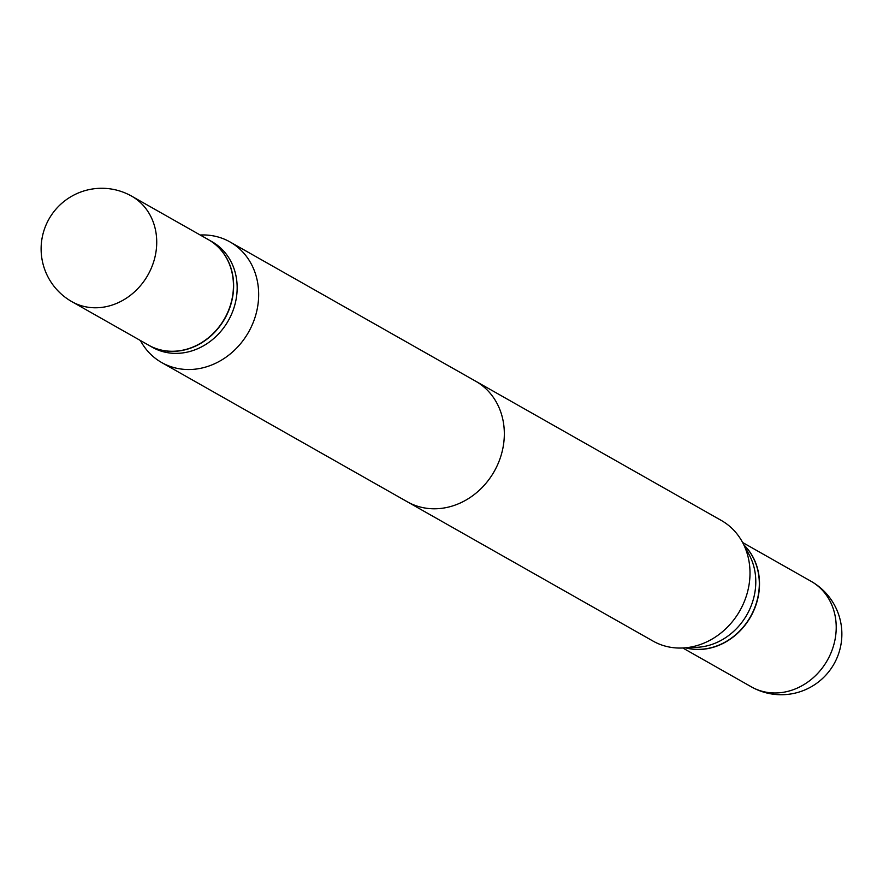 <?xml version="1.0" encoding="UTF-8"?>
<svg xmlns="http://www.w3.org/2000/svg" width="883" height="883" viewBox="0 0 883 883"><rect width="100%" height="100%" fill="white"/><g stroke="black" fill="none" stroke-linecap="round" stroke-linejoin="round"><path stroke-width="1.32" d="M685.661 647.857A60.64 53.035 -60.5 0 0 758.133 597.04A60.64 53.035 -60.5 0 0 743.961 545.01M209.801 235.342A69.304 60.618 -60.5 0 0 200.253 235.01A69.304 60.618 -60.5 0 1 209.801 235.342A69.304 60.618 -60.5 0 1 230.01 241.942A69.304 60.618 -60.5 0 0 209.801 235.342M140.419 340.562A69.304 60.618 -60.5 0 0 161.655 362.527A69.304 60.618 -60.5 0 0 181.854 369.127A69.304 60.618 -60.5 0 0 253.719 321.147A69.304 60.618 -60.5 0 0 230.01 241.942L475.672 381.213A69.304 60.618 119.5 0 1 499.392 460.407A69.304 60.618 119.5 0 1 427.527 508.387A69.304 60.618 119.5 0 1 407.328 501.787L161.655 362.527A69.304 60.618 -60.5 0 0 181.854 369.127A69.304 60.618 -60.5 0 0 253.719 321.147A69.304 60.618 -60.5 0 0 230.01 241.942L721.345 520.473A69.304 60.618 -60.5 0 1 742.581 542.438A69.304 60.618 -60.5 0 1 739.899 610.661A69.304 60.618 -60.5 0 1 682.747 647.99A69.304 60.618 -60.5 0 1 673.199 647.658A69.304 60.618 -60.5 0 1 652.99 641.058L161.655 362.527A69.304 60.618 -60.5 0 1 140.419 340.562L140.419 340.562M152.284 347.251A60.64 53.035 -60.5 0 0 169.955 353.023A60.64 53.035 -60.5 0 0 232.836 311.048A60.64 53.035 -60.5 0 0 212.086 241.754A60.64 53.035 -60.5 0 1 232.836 311.048A60.64 53.035 -60.5 0 1 169.955 353.023A60.64 53.035 -60.5 0 1 152.284 347.251L148.752 345.253A60.64 53.035 -60.5 0 0 166.434 351.026A60.64 53.035 -60.5 0 0 229.304 309.05A60.64 53.035 -60.5 0 0 208.565 239.757A60.64 53.035 -60.5 0 0 208.465 239.701A60.64 53.035 -60.5 0 1 208.565 239.757L212.086 241.754L208.565 239.757A60.64 53.035 -60.5 0 1 229.304 309.05A60.64 53.035 -60.5 0 1 166.434 351.026A60.64 53.035 -60.5 0 1 148.752 345.253L152.284 347.251M148.576 345.143A60.64 53.035 -60.5 0 0 232.074 298.829A60.64 53.035 -60.5 0 0 208.377 239.646A60.64 53.035 -60.5 0 1 232.074 298.829A60.64 53.035 -60.5 0 1 148.576 345.143L71.854 301.655A60.64 53.035 -60.5 0 0 89.525 307.427A60.64 53.035 -60.5 0 0 155.353 255.342A60.64 53.035 -60.5 0 0 131.655 196.158A60.64 60.64 0 0 0 44.15 229.966A60.64 60.64 0 0 0 71.854 301.655A60.64 53.035 -60.5 0 0 89.525 307.427A60.64 53.035 -60.5 0 0 155.353 255.342A60.64 53.035 -60.5 0 0 131.655 196.158L208.377 239.646L131.655 196.158A60.64 60.64 0 0 0 44.15 229.966A60.64 60.64 0 0 0 71.854 301.655L148.576 345.143M682.747 647.99L696.941 647.316A60.64 53.035 -60.5 0 0 746.952 614.656A60.64 53.035 -60.5 0 0 749.292 554.966L742.581 542.438M685.837 647.846A60.64 53.035 -60.5 0 0 692.117 649.027A60.64 53.035 -60.5 0 0 752.173 613.475A60.64 53.035 -60.5 0 0 744.049 545.175M811.146 581.345A60.64 60.64 0 0 1 774.027 694.303A60.64 60.64 0 0 1 751.345 686.842A60.64 53.035 -60.5 0 0 769.016 692.625A60.64 53.035 -60.5 0 0 834.843 640.528A60.64 53.035 -60.5 0 0 811.146 581.345L742.614 542.493M751.345 686.842L682.802 647.99"/></g></svg>
